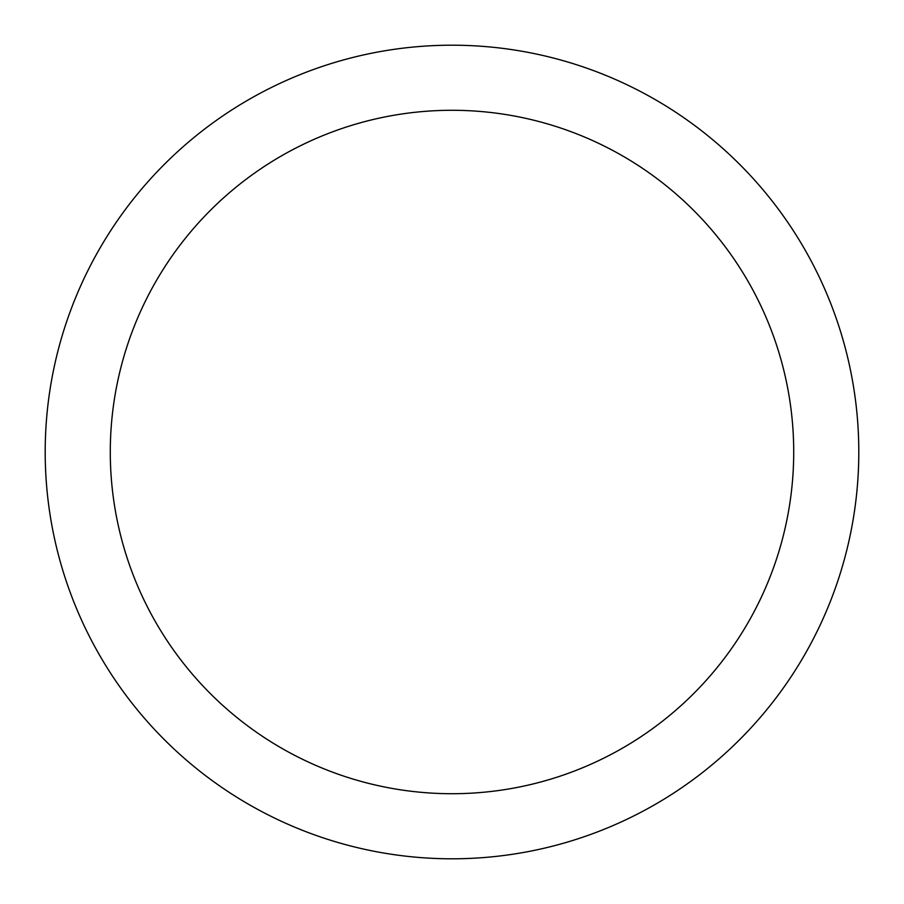 <?xml version="1.0" encoding="UTF-8"?>
<svg xmlns="http://www.w3.org/2000/svg" width="904" height="904" viewBox="0 0 904 904"><rect width="100%" height="100%" fill="white"/><g stroke="black" fill="none" stroke-linecap="round" stroke-linejoin="round"><path stroke-width="1.36" d="M793.712 452A341.712 341.712 0 0 0 452 110.288A341.712 341.712 0 0 0 110.288 452A341.712 341.712 0 0 0 452 793.712A341.712 341.712 0 0 0 793.712 452M45.2 452A406.8 406.8 0 0 1 452 45.2A406.8 406.8 0 0 1 858.8 452A406.8 406.8 0 0 1 452 858.8A406.8 406.8 0 0 1 45.2 452"/></g></svg>
